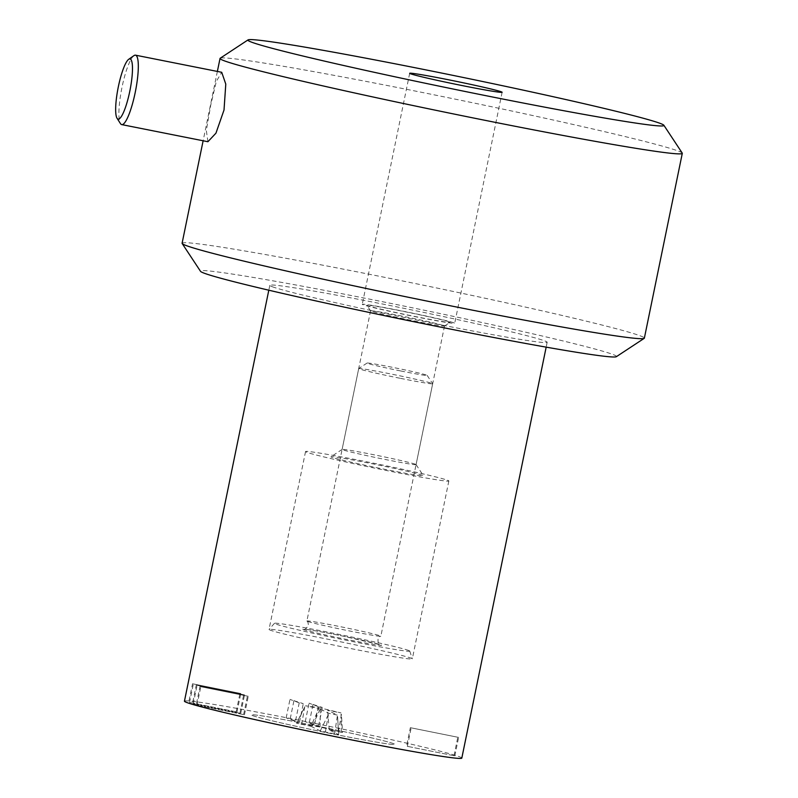 <?xml version="1.0" encoding="UTF-8"?>
<svg xmlns="http://www.w3.org/2000/svg" width="798" height="798" viewBox="0 0 798 798"><rect width="100%" height="100%" fill="white"/><g stroke="black" fill="none" stroke-linecap="round" stroke-linejoin="round"><path stroke-width="0.6" stroke-dasharray="3.99 2.99" d="M443.838 325.634A37.755 1.187 -168.4 0 1 444.516 326.013A37.755 1.187 -168.4 0 1 444.496 326.043A37.755 1.187 -168.4 0 1 407.299 319.579A37.755 1.187 -168.4 0 1 370.571 310.871A37.755 1.187 -168.4 0 1 370.561 310.831A37.755 1.187 -168.4 0 1 404.107 316.517A37.755 1.187 -168.4 0 1 443.838 325.634M449.324 321.913A42.474 1.337 11.6 0 0 403.968 311.519A42.474 1.337 11.6 0 0 366.9 305.305A42.474 1.337 11.6 0 0 408.217 315.11A42.474 1.337 11.6 0 0 450.062 322.382A42.474 1.337 11.6 0 0 449.324 321.913M415.389 464.246A37.755 1.187 11.6 0 0 376.227 455.239A37.755 1.187 11.6 0 0 342.133 449.414A37.755 1.187 11.6 0 0 342.103 449.444A37.755 1.187 11.6 0 0 342.791 449.823A37.755 1.187 11.6 0 0 382.521 458.94A37.755 1.187 11.6 0 0 416.067 464.626A37.755 1.187 11.6 0 0 416.057 464.586A37.755 1.187 11.6 0 0 415.389 464.246M272.367 286.761A141.575 4.449 11.6 0 0 421.374 320.966A141.575 4.449 11.6 0 0 547.169 342.272A141.575 4.449 11.6 0 0 409.384 309.444A141.575 4.449 11.6 0 0 269.814 285.335A141.575 4.449 11.6 0 0 272.367 286.761M192.537 683.776L240.806 693.502L192.537 683.776L188.737 702.26L237.006 711.986L188.737 702.26M236.218 711.686L240.008 693.213M237.006 711.986L240.806 693.502M189.535 702.549L193.325 684.076M196.258 685.163L244.527 694.888L196.258 685.163L192.468 703.646L240.727 713.372L192.468 703.646M239.939 713.083L243.729 694.599M240.727 713.372L244.527 694.888M193.256 703.946L197.046 685.462M199.979 686.549L248.248 696.285L199.979 686.549L196.188 705.033L244.447 714.759L196.188 705.033M243.659 714.469L247.45 695.986M244.447 714.759L248.248 696.285M196.976 705.332L200.767 686.849M299.22 702.848L289.973 699.397L303.28 703.656L299.22 702.848L295.43 721.332L299.489 722.13L286.173 717.881L295.43 721.332M286.173 717.881L289.973 699.397M290.233 718.679L294.033 700.205M299.489 722.13L303.28 703.656M318.312 706.639L309.055 703.188L322.372 707.447L318.312 706.639L314.522 725.123L318.582 725.931L305.265 721.671L314.522 725.123M305.265 721.671L309.055 703.188M309.325 722.479L313.115 703.996M318.582 725.931L322.372 707.447M410.352 727.686L458.621 737.412L410.352 727.686L406.561 746.17L454.82 755.896L406.561 746.17M454.032 755.596L457.823 737.113M454.82 755.896L458.621 737.412M407.349 746.459L411.14 727.976M331.818 457.254A47.192 1.486 -168.4 0 1 331 456.745A47.192 1.486 -168.4 0 1 377.484 464.825A47.192 1.486 -168.4 0 1 423.399 475.708A47.192 1.486 -168.4 0 1 382.212 468.805A47.192 1.486 -168.4 0 1 331.818 457.254M447.518 480.246A73.147 2.294 -168.4 0 1 448.845 480.985A73.147 2.294 -168.4 0 1 376.726 468.526A73.147 2.294 -168.4 0 1 305.544 451.568A73.147 2.294 -168.4 0 1 370.531 462.571A73.147 2.294 -168.4 0 1 447.518 480.246M393.454 743.606A73.147 2.294 11.6 0 0 316.477 725.931A73.147 2.294 11.6 0 0 251.48 714.928A73.147 2.294 11.6 0 0 322.671 731.886A73.147 2.294 11.6 0 0 394.781 744.344A73.147 2.294 11.6 0 0 393.454 743.606M461.813 758.1A141.575 4.449 11.6 0 0 324.028 725.282A141.575 4.449 11.6 0 0 184.448 701.163M310.861 726.27L320.267 730.898L334.561 733.931L338.661 734.619L329.235 729.961L342.522 732.504L320.038 727.018L296.527 723.207L310.861 726.27L319.02 708.494L305.554 705.791L320.457 707.966L341.015 712.923L327.549 710.22L337.474 715.108L328.946 713.392L319.02 708.494M320.267 730.898L328.946 713.392M301.674 724.414L304.696 706.918L305.554 705.791M320.038 727.018L320.457 707.966M341.335 732.155L341.015 712.923M329.235 729.961L327.549 710.22M334.561 733.931L337.474 715.108M338.661 734.619L337.584 716.434L338.661 734.619M400.506 370.92A30.673 0.968 -168.4 0 1 367.08 363.05A30.673 0.968 -168.4 0 1 397.304 368.307A30.673 0.968 -168.4 0 1 427.149 375.379A30.673 0.968 -168.4 0 1 400.506 370.92M399.858 378.232A37.755 1.187 -168.4 0 1 358.701 368.586A37.755 1.187 -168.4 0 1 358.731 368.556A37.755 1.187 -168.4 0 1 395.918 375.01A37.755 1.187 -168.4 0 1 432.656 383.728A37.755 1.187 -168.4 0 1 432.666 383.768A37.755 1.187 -168.4 0 1 399.858 378.232M307.12 621.203A37.755 1.187 -168.4 0 1 306.931 621.083A37.755 1.187 -168.4 0 1 306.891 621.014A37.755 1.187 -168.4 0 1 344.108 627.447A37.755 1.187 -168.4 0 1 380.846 636.196A37.755 1.187 -168.4 0 1 380.786 636.245A37.755 1.187 -168.4 0 1 348.048 630.659A37.755 1.187 -168.4 0 1 307.12 621.203M409.314 650.759A69.057 2.165 -168.4 0 1 409.743 651.068A69.057 2.165 -168.4 0 1 341.664 639.348A69.057 2.165 -168.4 0 1 274.472 623.308A69.057 2.165 -168.4 0 1 339.1 634.4A69.057 2.165 -168.4 0 1 409.314 650.759M411.868 658.49A73.147 2.294 11.6 0 0 337.504 641.163A73.147 2.294 11.6 0 0 269.046 629.413A73.147 2.294 11.6 0 0 269.026 629.452A73.147 2.294 11.6 0 0 340.217 646.41A73.147 2.294 11.6 0 0 412.327 658.869A73.147 2.294 11.6 0 0 412.327 658.819A73.147 2.294 11.6 0 0 411.868 658.49M394.322 743.965A73.147 2.294 11.6 0 0 319.31 726.509A73.147 2.294 11.6 0 0 251.48 714.928A73.147 2.294 11.6 0 0 322.671 731.886A73.147 2.294 11.6 0 0 394.781 744.344A73.147 2.294 11.6 0 0 394.322 743.965M133.984 55.611A35.391 6.992 -78.8 0 0 121.974 87.411A35.391 6.992 -78.8 0 0 120.468 123.62M207.919 141.725L206.333 130.433L210.752 105.057L216.318 81.396L221.714 72.299M453.863 322.821A47.192 1.486 11.6 0 0 404.197 311.42A47.192 1.486 11.6 0 0 362.262 304.317A47.192 1.486 11.6 0 0 408.187 315.25A47.192 1.486 11.6 0 0 454.71 323.29A47.192 1.486 11.6 0 0 453.863 322.821M682.23 153.076A235.949 7.411 11.6 0 0 678.031 150.962A235.949 7.411 11.6 0 0 433.314 94.683A235.949 7.411 11.6 0 0 220.198 58.234M182.094 243.26A235.949 7.411 -168.4 0 1 391.758 278.761A235.949 7.411 -168.4 0 1 640.096 335.778A235.949 7.411 -168.4 0 1 644.365 338.143M616.365 356.686A212.358 6.673 11.6 0 0 409.833 307.27A212.358 6.673 11.6 0 0 200.527 271.33M297.115 723.257L304.696 706.918L296.527 723.207M312.557 725.512L320.138 709.173M338.422 731.816L341.434 714.31L342.522 732.504M325.375 732.085L328.397 714.579M303.06 629.363A40.109 1.257 11.6 0 0 365.464 643.048A40.109 1.257 11.6 0 0 357.773 639.258A40.109 1.257 11.6 0 0 303.06 629.363M444.496 326.043L450.062 322.382M370.571 310.871L366.9 305.305M370.561 310.831L342.103 449.444M444.516 326.013L416.067 464.626M342.133 449.414L331 456.745M416.057 464.586L423.399 475.708M305.544 451.568L269.026 629.452M448.845 480.985L412.327 658.869M269.814 285.335L268.806 290.203M547.169 342.272L546.171 347.14M367.08 363.05L358.731 368.556M427.149 375.379L432.656 383.728M358.701 368.586L306.891 621.014M432.666 383.768L380.846 636.196M306.931 621.083C307.769 621.293 308.247 622.759 308.377 625.492C305.824 628.984 304.447 630.201 304.247 629.163C305.295 628.964 325.045 632.365 342.472 636.016L380.067 644.734L378.362 643.188C377.474 639.028 378.282 636.714 380.786 636.245M274.472 623.308L269.046 629.413M409.743 651.068L412.327 658.819M409.683 73.296L362.262 304.317M502.132 92.269L454.71 323.29M217.365 71.441L203.131 140.777"/><path stroke-width="1.2" d="M268.806 290.203L184.448 701.163A141.575 4.449 11.6 0 0 187.011 702.589A141.575 4.449 11.6 0 0 336.018 736.793A141.575 4.449 11.6 0 0 461.813 758.1L546.171 347.14M118.323 86.842A30.673 6.065 101.2 0 1 128.727 59.281A30.673 6.065 101.2 0 1 130.014 90.164A30.673 6.065 101.2 0 1 117.017 118.214A30.673 6.065 101.2 0 1 118.323 86.842M117.017 118.214L120.468 123.62A35.391 6.992 -78.8 0 0 121.715 124.598A35.391 6.992 -78.8 0 0 135.241 92.359A35.391 6.992 -78.8 0 0 135.5 55.172A35.391 6.992 -78.8 0 0 133.984 55.611L128.727 59.281M135.5 55.172L221.714 72.299L225.784 84.099L224.019 110.004L215.949 133.166L207.919 141.725L121.715 124.598M501.284 91.8A47.192 1.486 -168.4 0 1 502.132 92.269A47.192 1.486 -168.4 0 1 455.608 84.239A47.192 1.486 -168.4 0 1 409.683 73.296A47.192 1.486 -168.4 0 1 451.618 80.398A47.192 1.486 -168.4 0 1 501.284 91.8M248.038 39.9L220.198 58.234A235.949 7.411 11.6 0 0 220.039 58.444A235.949 7.411 11.6 0 0 224.298 60.808A235.949 7.411 11.6 0 0 472.635 117.825A235.949 7.411 11.6 0 0 682.3 153.326A235.949 7.411 11.6 0 0 682.23 153.076L663.866 125.256A212.358 6.673 -168.4 0 1 478.491 94.184A212.358 6.673 -168.4 0 1 251.729 42.214A212.358 6.673 -168.4 0 1 248.038 39.9A212.358 6.673 -168.4 0 1 457.254 76.249A212.358 6.673 -168.4 0 1 663.866 125.256M682.3 153.326L644.365 338.143A235.949 7.411 -168.4 0 1 644.205 338.352A235.949 7.411 -168.4 0 1 431.08 301.903A235.949 7.411 -168.4 0 1 186.363 245.624A235.949 7.411 -168.4 0 1 182.163 243.51A235.949 7.411 -168.4 0 1 182.094 243.26L203.131 140.777M182.163 243.51L200.527 271.33A212.358 6.673 11.6 0 0 204.308 273.235A212.358 6.673 11.6 0 0 424.556 323.888A212.358 6.673 11.6 0 0 616.365 356.686L644.205 338.352M220.039 58.444L217.365 71.441"/></g></svg>
